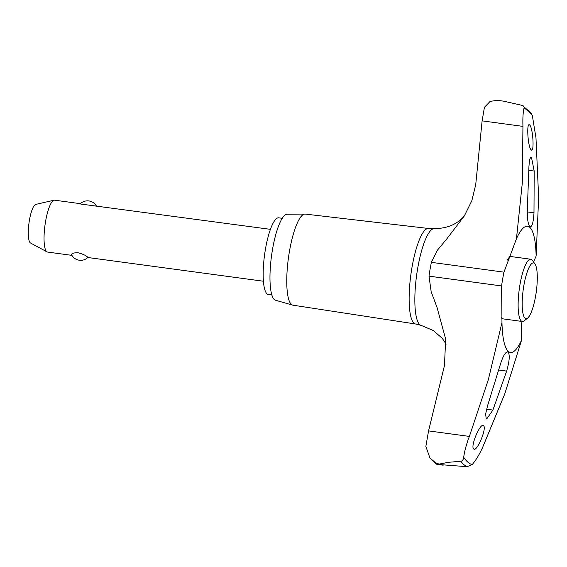 <?xml version="1.0" encoding="UTF-8"?>
<svg xmlns="http://www.w3.org/2000/svg" width="567" height="567" viewBox="0 0 567 567"><rect width="100%" height="100%" fill="white"/><g stroke="black" fill="none" stroke-linecap="round" stroke-linejoin="round"><path stroke-width="0.85" d="M464.451 215.722C464.366 216.098 460.432 220.393 457.824 221.881C451.523 226.318 443.649 228.565 434.209 228.621L428.255 228.466A48.195 11.326 97.7 0 0 411.302 271.636A48.195 11.326 97.7 0 0 413.981 323.197A48.195 11.326 97.7 0 0 415.356 323.948L421.139 325.38L433.273 330.518L442.21 338.251L446.144 344.148M507.082 260.317A31.412 7.385 -82.3 0 1 511.321 256.603L530.769 259.232A31.412 7.385 -82.3 0 1 531.853 259.757A31.412 7.385 -82.3 0 1 532.413 260.395L534.979 263.967A28.116 6.606 97.7 0 0 534.468 263.4A28.116 6.606 97.7 0 0 523.851 285.605A28.116 6.606 97.7 0 0 525.007 318.179A28.116 6.606 97.7 0 0 527.671 318.037A28.116 6.606 97.7 0 0 536.29 291.672A28.116 6.606 97.7 0 0 534.979 263.967M439.609 464.026L448.348 462.318L460.836 461.247C462.445 460.957 463.402 459.639 463.707 457.278C464.536 451.119 466.435 444.167 469.391 436.413L488.357 379.599L501.972 322.588L501.582 285.945A52.355 12.304 -82.3 0 1 502.674 278.964A52.355 12.304 -82.3 0 1 503.971 272.153L516.445 238.785L522.285 183.184L522.944 126.377C522.675 118.553 523.022 112.542 523.972 108.347C524.39 106.908 523.83 105.93 522.299 105.419L503.702 101.174L497.422 100.324L490.207 101.358L484.438 107.276L482.113 120.863L475.727 184.594L471.864 200.633L464.38 215.843L446.81 238.87L437.476 250.125L431.388 262.351A52.355 12.304 97.7 0 0 430.091 269.155A52.355 12.304 97.7 0 0 428.999 276.143L431.182 291.842L437.001 307.293L445.683 339.215L444.45 365.63L428.56 430.899L425.86 446.385L429.85 457.817L436.392 463.593L439.609 464.026A186.245 43.772 97.7 0 0 439.957 464.338A186.245 43.772 97.7 0 0 440.304 464.635L436.477 464.167L429.85 457.817M522.299 105.419L531.116 113.031L532.356 115.732L535.978 137.852L538.65 197.585L536.12 256.1A63.688 14.969 97.7 0 0 520.393 231.464A63.688 14.969 97.7 0 0 516.445 238.785M536.12 256.1L533.54 261.968M436.392 463.593A186.245 43.772 97.7 0 0 436.739 463.905A186.245 43.772 97.7 0 0 437.086 464.203M428.376 228.466L305.209 214.078A45.962 10.801 97.7 0 0 304.89 214.064A45.962 10.801 97.7 0 0 288.794 255.426A45.962 10.801 97.7 0 0 291.367 304.408A45.962 10.801 97.7 0 0 292.593 305.11A45.962 10.801 97.7 0 0 292.905 305.174L415.469 323.977M304.89 214.064L287.1 214.227A43.411 10.206 97.7 0 0 271.891 253.3A43.411 10.206 97.7 0 0 274.329 299.567A43.411 10.206 97.7 0 0 275.484 300.226L292.593 305.11M492.9 410.069L486.692 419.013L486.231 418.793L485.614 414.002L487.648 405.448L500.08 365.325C503.035 355.672 505.721 351.242 508.16 352.022C509.96 354.97 509.449 361.328 506.643 371.101L492.9 410.069L486.521 409.211M528.94 166.422L529.535 159.49L531.024 156.924L531.428 157.13L534.185 171.043L533.986 212.816C533.384 222.788 531.995 227.395 529.812 226.644C527.757 223.667 526.963 217.133 527.423 207.04L528.94 166.422M483.523 425.675C487.117 428.064 476.797 452.501 473.686 448.979C470.107 446.59 480.426 422.16 483.523 425.675L483.063 425.463M474.147 449.192L473.686 448.979M531.166 149.851C527.863 147.505 526.268 121.451 529.642 125.009C532.966 127.369 534.553 153.402 531.166 149.851L531.555 150.057M529.252 124.811L529.642 125.009M527.671 318.037L524.255 320.802A31.412 7.385 -82.3 0 1 522.356 321.489L502.915 318.86A31.412 7.385 -82.3 0 1 501.83 318.335A31.412 7.385 -82.3 0 1 501.271 317.697M522.356 321.489A31.412 7.385 -82.3 0 1 521.279 320.957A31.412 7.385 -82.3 0 1 519.599 286.959A31.412 7.385 -82.3 0 1 530.769 259.232M271.869 295.003L268.382 294.535A38.698 9.093 -82.3 0 1 267.05 293.883A38.698 9.093 -82.3 0 1 264.98 251.996A38.698 9.093 -82.3 0 1 278.744 217.834L282.231 218.302M80.479 203.688L54.581 200.186A26.174 6.152 97.7 0 0 54.028 200.215A26.174 6.152 97.7 0 0 45.098 224.433A26.174 6.152 97.7 0 0 46.671 251.628A26.174 6.152 97.7 0 0 47.047 251.897A26.174 6.152 97.7 0 0 47.571 252.067L71.931 255.363M71.789 255.022C71.003 253.562 73.086 252.797 78.048 252.74C83.108 254.151 86.297 255.625 87.616 257.163L87.864 257.489A10.305 10.305 0 0 1 71.626 254.824M47.047 251.897L30.519 243.002A19.547 4.593 -82.3 0 1 30.235 242.796A19.547 4.593 -82.3 0 1 29.066 222.491A19.547 4.593 -82.3 0 1 35.728 204.411L54.028 200.215M270.431 229.344L80.599 204.021M530.329 226.906L529.812 226.644M507.593 351.76L508.16 352.022M521.144 321.326L521.647 339.902L504.722 394.008L482.425 447.887C478.973 455.216 475.529 460.801 472.084 464.656L467.002 466.676L440.304 464.635M501.972 322.588A63.688 14.969 97.7 0 0 504.984 345.501A63.688 14.969 97.7 0 0 521.647 339.902M434.209 228.621A48.833 11.475 97.7 0 0 417.737 268.035A48.833 11.475 97.7 0 0 419.743 324.615A48.833 11.475 97.7 0 0 421.139 325.38M460.836 461.247A183.212 43.064 97.7 0 0 463.82 464.536A183.212 43.064 97.7 0 0 467.002 466.676M498.762 370.038L506.643 371.101M527.253 211.909L533.986 212.816M528.905 170.327L534.185 171.043M482.113 120.863L522.944 126.377M428.56 430.899L469.391 436.413M428.999 276.143L501.582 285.945M431.388 262.351L503.971 272.153M463.707 457.278A180.2 42.355 97.7 0 0 472.084 464.656M532.356 115.732A180.2 42.355 97.7 0 0 523.972 108.347M87.842 257.51L263.421 281.225M96.291 205.821A10.305 10.305 0 0 0 80.379 203.673M436.888 464.345L443.167 465.188"/></g></svg>
